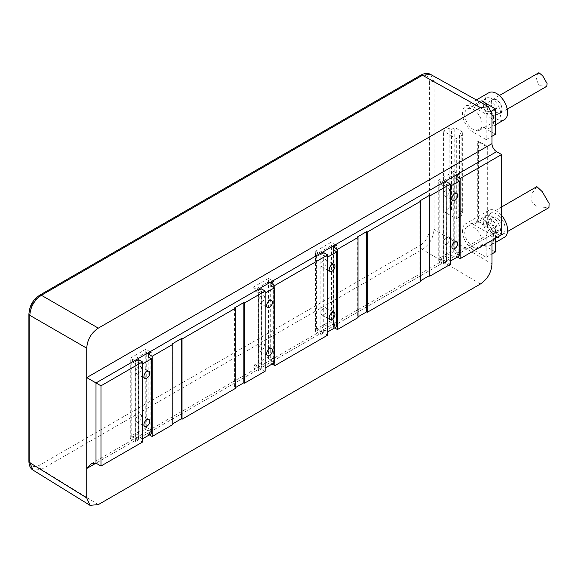 <?xml version="1.0" encoding="UTF-8"?>
<svg xmlns="http://www.w3.org/2000/svg" width="578" height="578" viewBox="0 0 578 578"><rect width="100%" height="100%" fill="white"/><g stroke="black" fill="none" stroke-linecap="round" stroke-linejoin="round"><path stroke-width="0.43" stroke-dasharray="2.89 2.17" d="M142.426 442.105L138.489 439.829L138.489 362.29L135.83 363.829L131.199 361.156L146.248 352.464L147.52 353.201M148.214 356.677L150.88 355.138L148.56 353.801M138.489 439.829L135.599 441.505L134.551 440.898L150.07 431.947L151.111 432.546L148.214 434.215L148.214 431.542L150.88 430.003L146.248 427.33L131.199 436.022L135.83 438.695L138.72 437.026L142.195 439.027L142.426 364.032M142.195 364.162L138.72 362.16L138.72 437.026M138.489 359.617L138.72 362.16M135.83 438.695L135.83 363.829M135.599 441.505L135.599 361.286M151.458 433.681L147.982 431.679L148.214 356.944M149.377 434.887L148.214 434.215M172.764 424.592L172.063 424.194L172.764 423.79M235.282 388.495L234.589 388.098L235.282 387.694M265.15 371.249L261.213 368.981L258.323 370.65L257.282 370.05L272.794 361.091L273.835 361.691L270.938 363.36L270.938 286.088M272.101 364.032L270.938 363.36M327.675 335.153L323.738 332.885L320.841 334.554L319.8 333.954L335.312 324.995L336.353 325.595L333.463 327.264L333.463 249.992M334.619 327.936L333.463 327.264M358.006 317.64L357.312 317.243L358.006 316.838M420.524 281.544L419.83 281.146L420.524 280.742M450.399 264.298L446.462 262.029L443.564 263.698L442.524 263.098L458.036 254.139L459.084 254.739L456.187 256.415L456.187 253.735L459.431 255.881M457.343 257.08L456.187 256.415M496.596 231.879A6.546 3.779 -120 0 0 493.316 231.554A6.546 3.779 -120 0 0 491.965 234.552L95.999 463.159L134.551 440.898L130.267 438.427L145.786 429.468L150.07 431.947L257.282 370.05L252.998 367.572L268.51 358.62L272.794 361.091L319.8 333.954L315.516 331.476L331.028 322.524L335.312 324.995L442.524 263.098L438.24 260.62L453.752 251.668L458.036 254.139L496.596 231.879L501.574 234.755M462.667 212.292L459.431 214.163L461.858 215.572L456.302 218.78L443.564 211.425L449.12 208.217L451.555 209.619L454.799 207.748L462.667 212.292L462.667 132.08L459.431 133.952L461.858 135.353L456.302 138.568L443.564 131.213L449.12 128.005L451.555 129.407L454.799 127.536L454.799 207.748M478.418 221.388L477.724 221.786L486.987 227.132L487.68 226.735L478.418 221.388L478.418 141.169L477.724 141.574L486.987 146.92L487.68 146.516L478.418 141.169M443.564 263.698L443.564 183.486M438.24 260.62L438.24 180.408L442.524 182.879M446.462 262.029L446.462 259.356L443.796 260.888L443.796 186.022L446.462 184.49L446.462 181.81M450.168 261.227L450.168 186.362L446.693 184.353L446.462 259.356L450.399 261.09M456.187 179.137L456.187 253.735L458.853 252.203L454.221 249.53L439.164 258.214L443.796 260.888M446.693 184.353L446.693 259.219M455.955 179.007L455.955 253.872M455.493 175.394L454.221 174.657L439.164 183.349L443.796 186.022M456.187 178.869L458.853 177.338L456.533 176.001M439.164 258.214L439.164 183.349M454.221 249.53L454.221 174.657M443.796 194.049A4.097 2.363 120 0 0 444.648 195.92A4.097 2.363 120 0 0 447.798 194.822A4.097 2.363 120 0 0 449.59 190.704A4.097 2.363 120 0 0 448.738 188.833A4.097 2.363 120 0 0 445.587 189.924A4.097 2.363 120 0 0 443.796 194.049M443.796 242.175A4.097 2.363 120 0 0 444.648 244.046A4.097 2.363 120 0 0 447.798 242.948A4.097 2.363 120 0 0 449.59 238.83A4.097 2.363 120 0 0 448.738 236.958A4.097 2.363 120 0 0 445.587 238.057A4.097 2.363 120 0 0 443.796 242.175M458.853 252.203L458.853 177.338M459.084 254.739L459.084 174.527M453.752 251.668L453.752 171.449L458.036 173.927M438.24 180.408L453.752 171.449M462.667 132.08L454.799 127.536M315.516 331.476L315.516 251.264L319.8 253.735M315.516 251.264L331.028 242.305L335.312 244.783M252.998 367.572L252.998 287.36L257.282 289.831M252.998 287.36L268.51 278.401L272.794 280.879M130.267 438.427L130.267 358.216L134.551 360.686M130.267 358.216L145.786 349.257L150.07 351.727M491.965 240.304L491.965 234.552M487.68 146.516L487.68 226.735M473.44 224.524A15.555 8.981 -120 0 0 465.658 223.758A15.555 8.981 -120 0 0 463.274 236.221A15.555 8.981 -120 0 0 473.44 249.927L486.17 257.282L486.17 231.879L473.44 224.524L482.702 219.178L495.433 226.533L486.17 231.879M473.44 106.879A15.555 8.981 -120 0 0 465.658 106.106A15.555 8.981 -120 0 0 463.274 118.577A15.555 8.981 -120 0 0 473.44 132.283L486.17 139.638L486.17 114.234L473.44 106.879L480.997 102.516M430.603 74.439L434.071 81.982L434.071 229.372C433.363 237.876 429.49 244.559 422.453 249.407L41.392 469.408L33.09 470.152M477.724 221.786L477.724 141.574M486.987 227.132L486.987 146.92M451.555 209.619L451.555 129.407M449.12 208.217L449.12 128.005M443.564 211.425L443.564 131.213M456.302 218.78L456.302 138.568M461.858 215.572L461.858 135.353M459.431 214.163L459.431 133.952M501.574 215.406A15.555 8.981 -120 0 0 496.596 211.158A15.555 8.981 -120 0 0 488.815 210.385A15.555 8.981 -120 0 0 486.43 222.855A15.555 8.981 -120 0 0 496.596 236.561A15.555 8.981 -120 0 0 504.37 237.327M486.17 257.282L491.965 253.937M495.433 242.485L490.476 245.354A15.555 8.981 -120 0 1 482.702 244.581L495.433 251.936M495.433 238.295L495.433 226.533M490.476 245.354A15.555 8.981 -120 0 0 492.861 232.891A15.555 8.981 -120 0 0 482.702 219.178M505.158 228.809A12.116 6.994 60 0 1 502.65 234.35A12.116 6.994 60 0 1 493.316 231.106A12.116 6.994 60 0 1 488.027 218.91A12.116 6.994 60 0 1 490.534 213.369A12.116 6.994 60 0 1 499.869 216.613A12.116 6.994 60 0 1 505.158 228.809M536.846 186.629L531.962 193.543L531.818 201.325L536.333 206.787L548.963 207.618M488.815 92.74A15.555 8.981 -120 0 0 486.43 105.203A15.555 8.981 -120 0 0 496.596 118.909A15.555 8.981 -120 0 0 504.37 119.682M486.17 139.638L491.965 136.292M495.433 124.841L490.476 127.702A15.555 8.981 -120 0 1 482.702 126.936L495.433 134.284M486.17 114.234L491.596 111.106M490.476 127.702A15.555 8.981 -120 0 0 492.861 115.239A15.555 8.981 -120 0 0 482.702 101.533M502.152 109.423A7.861 4.537 60 0 1 500.526 113.021A7.861 4.537 60 0 1 494.465 110.911A7.861 4.537 60 0 1 491.033 103.007A7.861 4.537 60 0 1 492.666 99.409A7.861 4.537 60 0 1 498.72 101.511A7.861 4.537 60 0 1 502.152 109.423M538.913 72.705L535.951 77.069L538.783 85.595L546.781 86.31M419.83 200.927L419.83 281.146M357.312 237.023L357.312 317.243M323.738 332.885L323.738 330.211L321.072 331.743L316.441 329.07L331.49 320.385L336.121 323.059L333.231 324.728L333.231 249.862M321.072 331.743L321.072 256.878L323.738 255.339L323.738 330.211L327.675 331.945M336.707 326.729L333.231 324.728M327.444 332.083L327.444 257.21L323.738 255.339L323.738 252.665M320.841 334.554L320.841 254.342M316.441 329.07L316.441 254.204L321.072 256.878M331.49 320.385L331.49 245.513L316.441 254.204M321.072 264.897A4.097 2.363 120 0 0 321.924 266.776A4.097 2.363 120 0 0 325.074 265.678A4.097 2.363 120 0 0 326.859 261.559A4.097 2.363 120 0 0 326.014 259.681A4.097 2.363 120 0 0 322.856 260.779A4.097 2.363 120 0 0 321.072 264.897M321.072 313.03A4.097 2.363 120 0 0 321.924 314.902A4.097 2.363 120 0 0 325.074 313.803A4.097 2.363 120 0 0 326.859 309.685A4.097 2.363 120 0 0 326.014 307.814A4.097 2.363 120 0 0 322.856 308.912A4.097 2.363 120 0 0 321.072 313.03M336.121 323.059L336.121 248.186L333.809 246.849M332.769 246.25L331.49 245.513M336.353 325.595L336.353 245.383M333.463 249.725L336.121 248.186M331.028 322.524L331.028 242.305M323.969 255.209L323.969 330.074M261.213 368.981L261.213 366.3L258.554 367.839L253.923 365.166L268.972 356.474L273.604 359.155L270.706 360.824L270.706 285.958M258.554 367.839L258.554 292.974L261.213 291.435L261.213 366.3L265.15 368.041M274.182 362.825L270.706 360.824M264.919 368.179L264.919 293.306L261.213 291.435L261.213 288.762M258.323 370.65L258.323 290.438M253.923 365.166L253.923 290.3L258.554 292.974M268.972 356.474L268.972 281.609L253.923 290.3M258.554 300.994A4.097 2.363 120 0 0 259.399 302.872A4.097 2.363 120 0 0 262.556 301.774A4.097 2.363 120 0 0 264.341 297.656A4.097 2.363 120 0 0 263.496 295.777A4.097 2.363 120 0 0 260.338 296.875A4.097 2.363 120 0 0 258.554 300.994M258.554 349.126A4.097 2.363 120 0 0 259.399 350.998A4.097 2.363 120 0 0 262.556 349.9A4.097 2.363 120 0 0 264.341 345.781A4.097 2.363 120 0 0 263.496 343.91A4.097 2.363 120 0 0 260.338 345.008A4.097 2.363 120 0 0 258.554 349.126M273.604 359.155L273.604 284.282L271.292 282.945M270.244 282.346L268.972 281.609M273.835 361.691L273.835 281.479M270.938 285.821L273.604 284.282M268.51 358.62L268.51 278.401M261.444 291.305L261.444 366.17M234.589 307.879L234.589 388.098M172.063 343.975L172.063 424.194M147.982 356.814L147.982 431.679M135.83 371.849A4.097 2.363 120 0 0 136.675 373.728A4.097 2.363 120 0 0 139.833 372.629A4.097 2.363 120 0 0 141.617 368.511A4.097 2.363 120 0 0 140.772 366.633A4.097 2.363 120 0 0 137.615 367.731A4.097 2.363 120 0 0 135.83 371.849M146.248 427.33L146.248 352.464M131.199 436.022L131.199 361.156M135.83 419.982A4.097 2.363 120 0 0 136.675 421.853A4.097 2.363 120 0 0 139.833 420.755A4.097 2.363 120 0 0 141.617 416.637A4.097 2.363 120 0 0 140.772 414.766A4.097 2.363 120 0 0 137.615 415.857A4.097 2.363 120 0 0 135.83 419.982M150.88 430.003L150.88 355.138M151.111 432.546L151.111 352.334M145.786 429.468L145.786 349.257M496.596 230.008A7.528 4.349 60 0 1 491.676 223.375A7.528 4.349 60 0 1 492.824 217.335A7.528 4.349 60 0 1 496.596 217.711A7.528 4.349 60 0 1 501.516 224.343A7.528 4.349 60 0 1 500.36 230.384A7.528 4.349 60 0 1 496.596 230.008M491.965 232.681A7.528 4.349 60 0 1 487.044 226.049A7.528 4.349 60 0 1 488.193 220.008A7.528 4.349 60 0 1 491.965 220.384A7.528 4.349 60 0 1 496.885 227.024A7.528 4.349 60 0 1 495.729 233.057A7.528 4.349 60 0 1 491.965 232.681M491.965 236.561A12.283 7.088 60 0 1 483.938 225.738A12.283 7.088 60 0 1 485.823 215.897A12.283 7.088 60 0 1 491.965 216.504A12.283 7.088 60 0 1 499.984 227.327A12.283 7.088 60 0 1 498.099 237.168A12.283 7.088 60 0 1 491.965 236.561M473.44 247.254A12.283 7.088 60 0 1 465.413 236.431A12.283 7.088 60 0 1 467.299 226.59A12.283 7.088 60 0 1 473.44 227.205A12.283 7.088 60 0 1 481.46 238.02A12.283 7.088 60 0 1 479.581 247.861A12.283 7.088 60 0 1 473.44 247.254M473.44 129.609A12.283 7.088 60 0 1 465.413 118.786A12.283 7.088 60 0 1 467.299 108.946A12.283 7.088 60 0 1 473.44 109.553A12.283 7.088 60 0 1 481.46 120.376A12.283 7.088 60 0 1 479.581 130.216A12.283 7.088 60 0 1 473.44 129.609M491.965 118.909A12.283 7.088 60 0 1 483.938 108.093A12.283 7.088 60 0 1 485.823 98.253A12.283 7.088 60 0 1 491.965 98.86A12.283 7.088 60 0 1 499.984 109.683A12.283 7.088 60 0 1 498.099 119.523A12.283 7.088 60 0 1 491.965 118.909M491.965 115.036A7.528 4.349 60 0 1 487.044 108.397A7.528 4.349 60 0 1 488.193 102.364A7.528 4.349 60 0 1 491.965 102.739A7.528 4.349 60 0 1 496.885 109.372A7.528 4.349 60 0 1 495.729 115.412A7.528 4.349 60 0 1 491.965 115.036M496.596 112.363A7.528 4.349 60 0 1 491.676 105.723A7.528 4.349 60 0 1 492.824 99.691A7.528 4.349 60 0 1 496.596 100.059A7.528 4.349 60 0 1 501.516 106.699A7.528 4.349 60 0 1 500.36 112.732A7.528 4.349 60 0 1 496.596 112.363M491.965 114.234L434.071 81.982A3.273 1.893 180 0 0 429.44 81.982L429.44 229.372A3.273 1.893 180 0 1 434.071 229.372L491.965 263.965M480.383 284.022L422.453 249.407A3.273 1.893 -120 0 1 420.177 245.419L39.123 465.42C33.495 468.036 30.41 466.251 29.861 460.074L29.861 312.676C30.41 305.863 33.495 300.517 39.123 296.637L420.177 76.628C425.805 74.02 428.89 75.797 429.44 81.982M429.44 229.372C428.89 236.192 425.805 241.539 420.177 245.419M39.123 296.637A3.273 1.893 60 0 1 39.795 295.134M420.177 76.628A3.273 1.893 60 0 1 420.856 75.133M29.861 312.676A3.273 1.893 0 0 0 28.9 314.013M29.861 460.074A3.273 1.893 0 0 0 28.9 461.41M98.311 504.608L41.392 469.408A3.273 1.893 -120 0 1 39.123 465.42M482.702 244.581L473.44 249.927M482.702 126.936L473.44 132.283M91.367 463.621L493.316 231.554M488.815 210.385L465.658 223.758M502.65 234.35L507.527 231.54M490.534 213.369L501.574 206.996M476.359 99.936L465.658 106.106M500.526 113.021L507.231 109.141M492.666 99.409L499.378 95.529M321.924 266.776L330.024 271.45M326.014 259.681L334.12 264.363M321.924 314.902L330.024 319.583M326.014 307.814L334.12 312.488M259.399 302.872L267.506 307.547M263.496 295.777L271.595 300.459M259.399 350.998L267.506 355.68M263.496 343.91L271.595 348.585M136.675 373.728L144.782 378.402M140.772 366.633L148.871 371.314M136.675 421.853L144.782 426.535M140.772 414.766L148.871 419.44M444.648 195.92L452.747 200.602M448.738 188.833L456.844 193.507M444.648 244.046L452.747 248.728M448.738 236.958L456.844 241.64M488.193 220.008L492.824 217.335M495.729 233.057L500.36 230.384M467.299 226.59L485.823 215.897M479.581 247.861L498.099 237.168M467.299 108.946L485.823 98.253M479.581 130.216L498.099 119.523M488.193 102.364L492.824 99.691M495.729 115.412L500.36 112.732"/><path stroke-width="0.87" d="M148.56 353.801L147.52 353.201M148.214 356.944L151.458 358.815L142.426 364.032M142.426 361.893L100.977 385.822L100.977 466.034L142.426 442.105L142.426 361.893L138.489 359.617L135.599 361.286L134.551 360.686L150.07 351.727L151.111 352.334L148.214 354.003L152.151 356.279L152.151 436.491L149.377 434.887M142.426 438.897L151.458 433.681L151.458 358.815M100.977 466.034L95.999 463.159L91.367 463.621L86.736 468.505L86.736 497.925L89.987 505.331L98.311 504.608L480.383 284.022C487.514 279.225 491.372 272.541 491.965 263.965L491.965 240.304M152.151 356.279L172.764 344.38L172.764 424.592L152.151 436.491M182.027 419.245L182.027 339.033L235.282 308.284L235.282 388.495L182.027 419.245L181.326 418.84L172.764 423.79M244.545 383.149L244.545 302.937L265.15 291.037L265.15 371.249L244.545 383.149L243.851 382.744L235.282 387.694M274.875 365.636L274.875 285.424L327.675 254.941L327.675 335.153L274.875 365.636L272.101 364.032M337.4 329.539L337.4 249.328L358.006 237.428L358.006 317.64L337.4 329.539L334.619 327.936M367.268 312.293L367.268 232.081L420.524 201.332L420.524 281.544L367.268 312.293L366.575 311.896L358.006 316.838M100.977 385.822L86.736 377.6L86.736 348.187C87.321 339.611 91.18 332.928 98.311 328.138L480.383 107.551L488.497 106.699L491.965 114.234L491.965 143.647A6.546 3.779 -120 0 0 496.596 151.667L442.524 182.879L443.564 183.486L446.462 181.81L450.399 184.086L450.399 264.298L429.786 276.197L429.093 275.8L420.524 280.742M496.596 151.667L501.574 154.543L501.574 234.755L460.124 258.684L457.343 257.08M450.399 261.09L459.431 255.881L459.431 181.008L455.955 179.007L456.187 176.196L460.124 178.472L460.124 258.684M501.574 154.543L460.124 178.472M450.399 184.086L429.786 195.985L429.786 276.197M450.399 186.224L459.431 181.008M451.902 198.724A4.097 2.363 120 0 0 452.747 200.602A4.097 2.363 120 0 0 455.905 199.504A4.097 2.363 120 0 0 457.689 195.386A4.097 2.363 120 0 0 456.844 193.507A4.097 2.363 120 0 0 453.687 194.605A4.097 2.363 120 0 0 451.902 198.724M451.902 246.857A4.097 2.363 120 0 0 452.747 248.728A4.097 2.363 120 0 0 455.905 247.63A4.097 2.363 120 0 0 457.689 243.511A4.097 2.363 120 0 0 456.844 241.64A4.097 2.363 120 0 0 453.687 242.731A4.097 2.363 120 0 0 451.902 246.857M456.533 176.001L455.493 175.394M458.036 173.927L459.084 174.527L456.187 176.196M327.675 254.941L323.738 252.665L320.841 254.342L319.8 253.735L335.312 244.783L336.353 245.383L333.463 247.052L337.4 249.328M265.15 291.037L261.213 288.762L258.323 290.438L257.282 289.831L272.794 280.879L273.835 281.479L270.938 283.148L274.875 285.424M429.786 195.985L429.093 195.581L419.83 200.927L420.524 201.332M367.268 232.081L366.575 231.677L357.312 237.023L358.006 237.428M244.545 302.937L243.851 302.532L234.589 307.879L235.282 308.284M182.027 339.033L181.326 338.629L172.063 343.975L172.764 344.38M480.383 107.551L422.453 75.27L430.603 74.439C427.987 72.886 424.736 73.117 420.856 75.133L420.856 75.133A3.273 1.893 60 0 1 422.453 75.27L41.392 295.271C34.34 300.112 30.482 306.795 29.818 315.321L86.736 348.187M491.965 143.647L86.736 377.6L86.736 468.505L95.999 463.159L95.999 382.947L134.551 360.686M33.09 470.152L29.818 462.725L29.818 315.321A3.273 1.893 0 0 1 28.9 314.013L28.9 314.013C29.615 307.539 31.053 301.087 39.795 295.134L39.795 295.134A3.273 1.893 60 0 1 41.392 295.271L98.311 328.138M491.965 253.937L495.433 251.936L495.433 238.295M495.433 242.485L504.37 237.327A15.555 8.981 -120 0 0 501.574 215.406M507.527 231.54L548.963 207.618L549.1 203.434L542.243 191.636L536.846 186.629L501.574 206.996M495.433 124.841L504.37 119.682A15.555 8.981 -120 0 0 506.754 107.219A15.555 8.981 -120 0 0 496.596 93.513A15.555 8.981 -120 0 0 488.815 92.74L476.359 99.936M491.965 136.292L495.433 134.284L495.433 108.888L482.702 101.533L480.997 102.516M491.596 111.106L495.433 108.888M546.781 86.31L547.07 83.485L542.67 75.797L538.913 72.705M429.093 195.581L429.093 275.8M366.575 231.677L366.575 311.896M333.463 249.992L333.463 247.052M333.463 249.725L336.707 251.864L327.675 257.08M327.675 331.945L336.707 326.729L336.707 251.864M333.809 246.849L332.769 246.25M329.178 269.579A4.097 2.363 120 0 0 330.024 271.45A4.097 2.363 120 0 0 333.181 270.36A4.097 2.363 120 0 0 334.965 266.234A4.097 2.363 120 0 0 334.12 264.363A4.097 2.363 120 0 0 330.963 265.461A4.097 2.363 120 0 0 329.178 269.579M329.178 317.705A4.097 2.363 120 0 0 330.024 319.583A4.097 2.363 120 0 0 333.181 318.485A4.097 2.363 120 0 0 334.965 314.367A4.097 2.363 120 0 0 334.12 312.488A4.097 2.363 120 0 0 330.963 313.587A4.097 2.363 120 0 0 329.178 317.705M270.938 286.088L270.938 283.148M270.938 285.821L274.182 287.96L265.15 293.176M265.15 368.041L274.182 362.825L274.182 287.96M271.292 282.945L270.244 282.346M266.66 305.675A4.097 2.363 120 0 0 267.506 307.547A4.097 2.363 120 0 0 270.656 306.456A4.097 2.363 120 0 0 272.448 302.33A4.097 2.363 120 0 0 271.595 300.459A4.097 2.363 120 0 0 268.445 301.557A4.097 2.363 120 0 0 266.66 305.675M266.66 353.801A4.097 2.363 120 0 0 267.506 355.68A4.097 2.363 120 0 0 270.656 354.581A4.097 2.363 120 0 0 272.448 350.463A4.097 2.363 120 0 0 271.595 348.585A4.097 2.363 120 0 0 268.445 349.683A4.097 2.363 120 0 0 266.66 353.801M243.851 302.532L243.851 382.744M181.326 338.629L181.326 418.84M148.214 356.677L148.214 354.003M143.929 376.531A4.097 2.363 120 0 0 144.782 378.402A4.097 2.363 120 0 0 147.932 377.304A4.097 2.363 120 0 0 149.724 373.186A4.097 2.363 120 0 0 148.871 371.314A4.097 2.363 120 0 0 145.721 372.413A4.097 2.363 120 0 0 143.929 376.531M143.929 424.657A4.097 2.363 120 0 0 144.782 426.535A4.097 2.363 120 0 0 147.932 425.437A4.097 2.363 120 0 0 149.724 421.319A4.097 2.363 120 0 0 148.871 419.44A4.097 2.363 120 0 0 145.721 420.538A4.097 2.363 120 0 0 143.929 424.657M442.524 182.879L335.312 244.783M319.8 253.735L272.794 280.879M257.282 289.831L150.07 351.727M33.112 470.16C30.482 468.65 29.081 465.731 28.9 461.41L28.9 461.41A3.273 1.893 0 0 0 29.818 462.725L86.736 497.925M39.795 295.134L420.856 75.133M488.497 106.699L430.581 74.425M28.9 461.41L28.9 314.013M89.987 505.331L33.054 470.124M507.231 109.141L546.831 86.281M499.378 95.529L538.978 72.669"/></g></svg>
